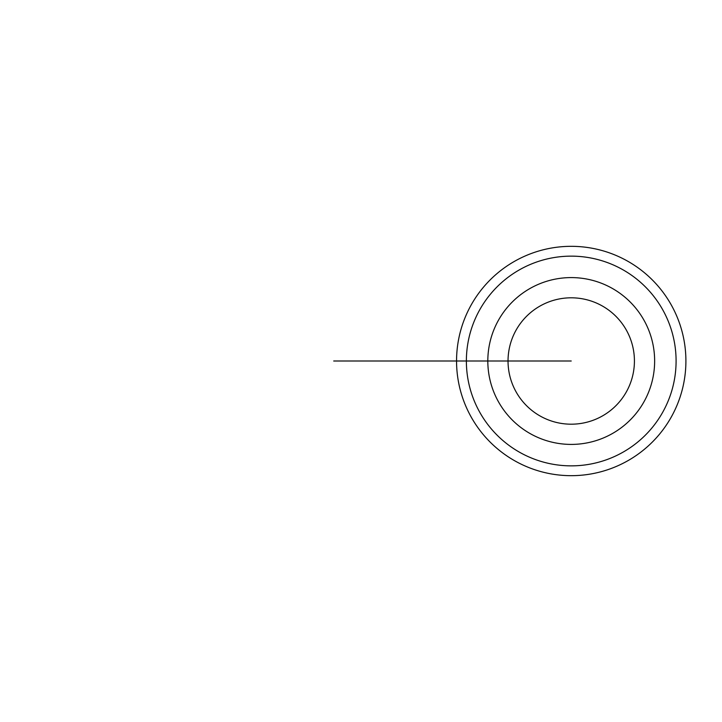 <?xml version="1.0" encoding="UTF-8"?>
<svg xmlns="http://www.w3.org/2000/svg" width="722" height="722" viewBox="0 0 722 722"><rect width="100%" height="100%" fill="white"/><g stroke="black" fill="none" stroke-linecap="round" stroke-linejoin="round"><path stroke-width="1.08" d="M456.557 361A114.672 114.672 0 0 1 628.564 261.689A114.672 114.672 0 0 1 628.564 460.311A114.672 114.672 0 0 1 456.557 361L466.376 361A104.852 104.852 0 0 1 623.655 270.19A104.852 104.852 0 0 1 623.655 451.81A104.852 104.852 0 0 1 466.376 361L487.819 361A83.409 83.409 0 0 1 571.228 277.591A83.409 83.409 0 0 1 654.637 361A83.409 83.409 0 0 1 571.228 444.409A83.409 83.409 0 0 1 487.819 361L571.228 361M508.035 361A63.193 63.193 0 0 0 602.825 415.728A63.193 63.193 0 0 0 602.825 306.272A63.193 63.193 0 0 0 508.035 361M518.062 361L333.708 361"/></g></svg>

